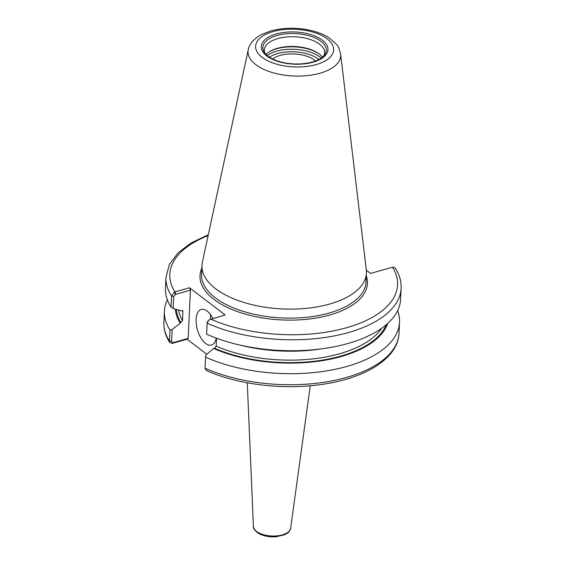 <?xml version="1.0" encoding="UTF-8"?>
<svg xmlns="http://www.w3.org/2000/svg" width="565" height="565" viewBox="0 0 565 565"><rect width="100%" height="100%" fill="white"/><g stroke="black" fill="none" stroke-linecap="round" stroke-linejoin="round"><path stroke-width="0.85" d="M206.783 354.248L187.057 339.198L172.064 343.442L173.158 342.637L171.583 341.486L172.148 329.543L169.987 330.017A117.689 56.79 -177.3 0 1 164.401 311.16A117.689 56.79 -177.3 0 1 167.374 299.796M272.563 58.965A24.789 11.964 -177.3 0 1 294.351 53.958A24.789 11.964 -177.3 0 1 315.567 60.992M366.339 270.197L370.584 273.432L392.936 267.083L395.175 267.958C399.42 274.526 401.404 281.321 401.122 288.327L400.606 299.288A117.689 56.79 -177.3 0 1 315.644 349.537A117.689 56.79 -177.3 0 1 245.337 346.218A117.689 56.79 -177.3 0 1 206.613 334.176L207.157 322.905L209.128 319.797L225.096 314.931L189.48 287.755L174.486 292.063L171.583 296.095L171.068 307.056A117.689 56.79 -177.3 0 1 165.481 288.199L165.997 277.238A117.689 56.79 -177.3 0 0 171.583 296.095L173.709 296.526L175.433 294.436L174.486 292.063M172.148 329.543L180.906 322.601L182.594 320.524L182.841 310.877L180.638 310.694L173.144 308.391L173.709 296.526M171.068 307.056L173.144 308.391M315.644 349.537L312.424 349.869A106.997 51.634 -177.3 0 1 248.508 346.853L245.337 346.218M397.633 310.651A117.689 56.79 -177.3 0 1 399.526 322.248L399.003 333.286C398.028 359.976 361.169 380.789 313.307 385.471C276.751 389.37 235.344 383.593 206.274 370.449L205.003 368.175L205.716 355.152L213.627 348.457A106.997 51.634 -177.3 0 0 319.522 361.077A106.997 51.634 -177.3 0 0 387.731 323.413M399.526 322.248A117.689 56.79 -177.3 0 1 329.939 370.329A117.689 56.79 -177.3 0 1 205.526 357.137M180.066 322.848A106.997 51.634 -177.3 0 1 175.362 309.076M169.987 330.017L169.465 341.055L169.825 342.567L172.064 343.442M175.433 294.436L190.426 290.156L188.152 338.357L187.057 339.198M188.152 338.357L173.158 342.637M189.48 287.755L190.426 290.156M209.128 319.797L207.284 321.986L207.157 322.905M210.491 314.564A18.518 9.287 -105.9 0 0 210.526 319.084A113.989 55.003 -177.3 0 0 346.776 327.665A113.989 55.003 -177.3 0 0 392.498 267.181M216.254 338.11A18.518 9.287 74.1 0 1 211.437 345.053A18.518 9.287 74.1 0 1 197.432 329.791A18.518 9.287 74.1 0 1 201.281 309.429A18.518 9.287 74.1 0 1 207.122 311.04A18.518 9.287 74.1 0 1 212.85 318.427M216.529 338.216L216.155 346.14L214.474 348.217L213.627 348.457M268.869 52.121A31.075 14.994 -177.3 0 1 319.832 54.48A31.075 14.994 -177.3 0 1 319.889 54.523M266.101 54.572A30.15 14.549 -177.3 0 1 269.258 51.853A30.15 14.549 -177.3 0 1 319.105 53.894A30.15 14.549 -177.3 0 1 319.529 54.226A30.15 14.549 -177.3 0 1 322.424 57.227M265.077 53.449A30.15 14.549 -177.3 0 1 264.356 49.904A30.15 14.549 -177.3 0 1 286.095 37.036A30.15 14.549 -177.3 0 1 319.557 44.169A30.15 14.549 -177.3 0 1 324.593 52.743A30.15 14.549 -177.3 0 1 323.54 56.203M340.631 54.014L366.311 269.929A82.321 39.727 -177.3 0 1 366.424 273.128A82.321 39.727 -177.3 0 1 282.331 308.935A82.321 39.727 -177.3 0 1 201.966 265.373A82.321 39.727 -177.3 0 1 202.383 262.202L248.275 49.656C248.918 45.652 252.237 39.564 261.298 34.642L270.684 30.955C283.679 27.494 297.197 27.353 311.244 30.538C318.144 32.191 324.084 34.627 329.077 37.834L336.267 44.162C337.757 45.221 339.212 48.505 340.631 54.014A46.379 22.381 -177.3 0 1 293.313 75.985A46.379 22.381 -177.3 0 1 248.275 49.656M310.263 385.768L290.643 528.275A18.652 9.005 -177.3 0 1 271.617 535.994A18.652 9.005 -177.3 0 1 253.41 526.516L247.286 382.795M175.877 294.309L174.924 291.907A113.989 55.003 -177.3 0 1 208.125 235.633M366.297 275.861A83.804 40.44 -177.3 0 1 281.808 319.938A83.804 40.44 -177.3 0 1 201.839 268.1M401.122 288.327A117.689 56.79 -177.3 0 1 331.535 336.415A117.689 56.79 -177.3 0 1 207.129 323.215M399.003 333.286A117.689 56.79 -177.3 0 1 329.416 381.375A117.689 56.79 -177.3 0 1 205.003 368.175M171.583 341.486L169.465 341.055A117.689 56.79 -177.3 0 1 163.878 322.198L164.401 311.16M173.603 342.51L172.502 343.351M386.248 324.72A106.022 51.161 -177.3 0 1 214.474 348.217M381.629 328.293A104.172 50.271 -177.3 0 1 216.155 346.14M321.746 348.817A104.172 50.271 -177.3 0 1 239.327 344.933M183.011 311.612A104.172 50.271 -177.3 0 1 182.347 310.468M182.594 320.524A104.172 50.271 -177.3 0 1 178.561 310.058M180.906 322.601A106.022 51.161 -177.3 0 1 176.351 309.38M269.456 57.227A29.225 14.104 -177.3 0 1 277.62 53.569A29.225 14.104 -177.3 0 1 318.829 59.551M267.238 55.603A31.075 14.994 -177.3 0 1 276.673 51.168A31.075 14.994 -177.3 0 1 319.719 56.91A31.075 14.994 -177.3 0 1 321.188 58.146M321.012 41.358A31.753 15.326 -177.3 0 1 324.43 55.179C320.743 59.721 313.462 62.588 302.579 63.774C294.09 64.438 286.06 63.612 278.474 61.295C273.269 59.629 269.293 57.524 266.539 54.996L264.286 52.347A31.753 15.326 -177.3 0 1 277.02 35.489A31.753 15.326 -177.3 0 1 321.012 41.358M276.172 33.999A33.356 16.095 -177.3 0 1 327.891 48.272A33.356 16.095 -177.3 0 1 279.823 61.981A33.356 16.095 -177.3 0 1 276.172 33.999M273.022 31.598A39.049 18.843 -177.3 0 1 333.569 48.3A39.049 18.843 -177.3 0 1 277.295 64.354A39.049 18.843 -177.3 0 1 273.022 31.598M366.424 273.128L366 282.126A82.321 39.727 -177.3 0 1 281.9 317.926A82.321 39.727 -177.3 0 1 201.543 274.371L201.966 265.373M290.643 528.275C288.136 534.568 287.211 532.746 284.887 534.645L276.236 536.75C269.385 537.209 263.488 536.093 258.537 533.402C254.405 530.238 252.696 527.95 253.41 526.516M208.308 234.772L191.161 242.908L177.989 252.901L169.394 264.484L165.997 277.238M169.825 342.567C165.58 335.998 163.596 329.211 163.878 322.198"/></g></svg>
